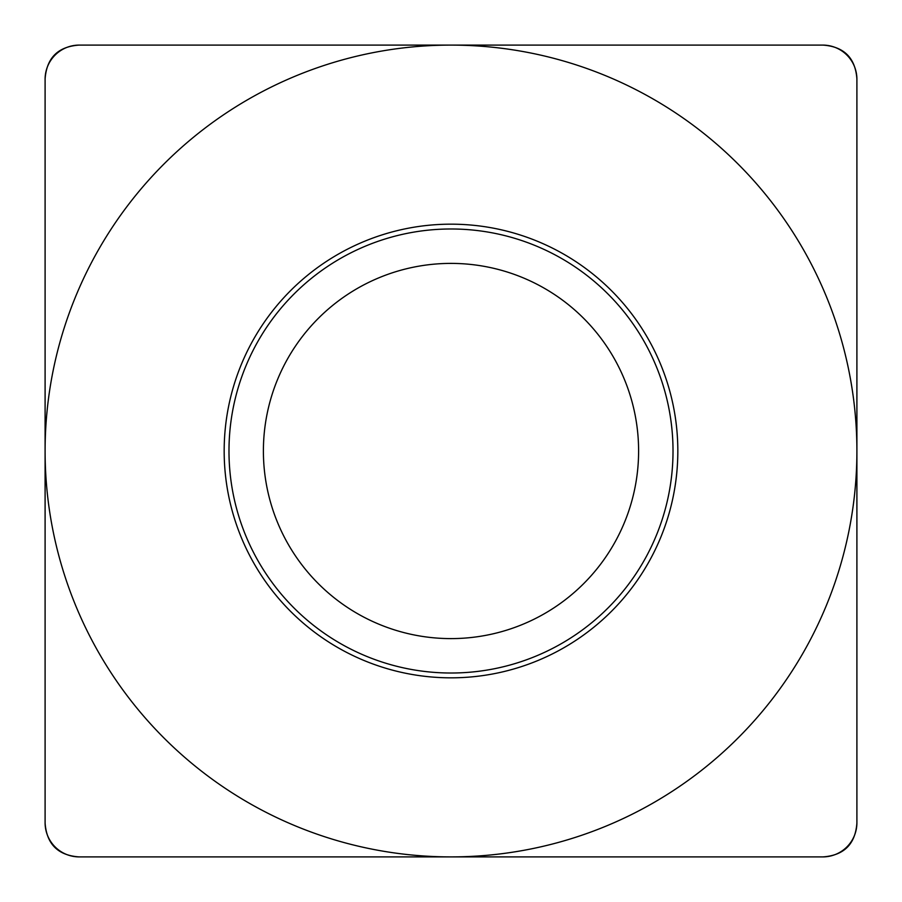 <?xml version="1.0" encoding="UTF-8"?>
<svg xmlns="http://www.w3.org/2000/svg" width="902" height="902" viewBox="0 0 902 902"><rect width="100%" height="100%" fill="white"/><g stroke="black" fill="none" stroke-linecap="round" stroke-linejoin="round"><path stroke-width="1.35" d="M45.1 823.041C46.645 844.069 57.931 855.355 78.959 856.9L823.041 856.9C844.069 855.355 855.355 844.069 856.9 823.041L856.9 78.959C855.355 57.931 844.069 46.645 823.041 45.1L78.959 45.1C57.931 46.645 46.645 57.931 45.1 78.959L45.1 823.041M224.17 451A226.83 226.83 0 0 1 451 224.17A226.83 226.83 0 0 1 677.83 451A226.83 226.83 0 0 1 451 677.83A226.83 226.83 0 0 1 224.17 451M228.984 451A222.016 222.016 0 0 0 451 673.016A222.016 222.016 0 0 0 673.016 451A222.016 222.016 0 0 0 451 228.984A222.016 222.016 0 0 0 228.984 451M263.395 451A187.605 187.605 0 0 0 451 638.605A187.605 187.605 0 0 0 638.605 451A187.605 187.605 0 0 0 451 263.395A187.605 187.605 0 0 0 263.395 451A187.605 187.605 0 0 1 451 263.395A187.605 187.605 0 0 1 638.605 451A187.605 187.605 0 0 1 451 638.605A187.605 187.605 0 0 1 263.395 451M856.9 451A405.9 405.9 0 0 0 451 45.1A405.9 405.9 0 0 0 45.1 451A405.9 405.9 0 0 0 451 856.9A405.9 405.9 0 0 0 856.9 451M45.1 822.793A34.107 34.107 0 0 0 79.207 856.9L822.793 856.9A34.107 34.107 0 0 0 856.9 822.793L856.9 79.207A34.107 34.107 0 0 0 822.793 45.1L79.207 45.1A34.107 34.107 0 0 0 45.1 79.207L45.1 822.793"/></g></svg>
